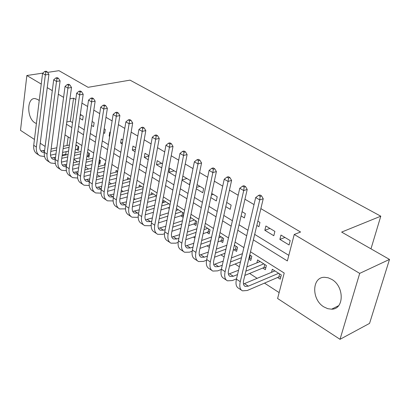 <?xml version="1.0" encoding="UTF-8"?>
<svg xmlns="http://www.w3.org/2000/svg" width="410" height="410" viewBox="0 0 410 410"><rect width="100%" height="100%" fill="white"/><g stroke="black" fill="none" stroke-linecap="round" stroke-linejoin="round"><path stroke-width="0.61" d="M36.403 123.538L34.942 122.826C26.609 118.167 26.691 97.406 35.137 98.595L37.797 99.507L39.227 100.604M44.193 111.833L43.194 119.771M331.762 279.394C344.492 286.406 344.262 309.422 331.613 309.181L327.749 308.689L323.915 306.921C311.369 299.674 311.728 276.97 324.541 277.293L328.154 277.78L331.762 279.394M47.621 72.385L58.958 70.679L88.088 87.309L130.042 80.145L380.787 216.188L341.638 232.091L389.5 259.422L369.569 323.382L340.018 339.321L277.606 298.5L284.217 273.045L250.505 251.801M66.133 151.644L65.774 154.237L66.661 154.816M73.851 159.475L77.49 161.837M85.326 166.916L88.55 169.012M97.057 174.527L99.85 176.336M109.055 182.306L111.392 183.823M121.329 190.266L123.19 191.475M133.885 198.409L135.249 199.296M146.739 206.742L147.579 207.291M159.895 215.276L160.192 215.465M180.251 228.478L180.82 228.847M193.479 237.057L194.914 237.984M207.014 245.836L209.356 247.353M220.877 254.82L224.167 256.957M235.068 264.025L239.353 266.808M249.603 273.455L257.178 278.364M264.496 283.11L279.138 292.607M65.774 154.237L62.233 155.052M45.12 146.442L40.236 143.244M34.445 139.456L20.5 130.339L26.85 75.517L41.256 84.086M79.755 118.27L82.661 120.027L83.225 116.158L80.309 114.405M91.532 125.398L93.547 126.618L94.136 122.718L92.112 121.504M103.571 132.686L104.663 133.342L105.273 129.416L104.186 128.761M115.897 140.143L116.537 136.187M110.29 132.43L109.798 132.138L109.173 136.074L109.66 136.371M122.882 140.005L121.273 139.036L120.622 143.003L122.221 143.977M135.772 147.754L132.999 146.088L132.312 150.08L135.08 151.756M148.974 155.692L144.976 153.289L144.264 157.317L148.246 159.726M162.493 163.821L157.225 160.653L156.476 164.707L161.735 167.89M176.351 172.154L169.745 168.182L168.966 172.267L175.552 176.254M182.04 180.18L189.533 184.715L190.368 180.579L182.855 176.064M196.252 188.784L202.771 192.731L203.642 188.564L197.107 184.633M210.827 197.605L216.316 200.931L217.228 196.733L211.719 193.417M225.766 206.65L230.184 209.32L231.132 205.092L226.704 202.427M241.095 215.926L244.38 217.915L245.37 213.651L242.079 211.673M256.829 225.449L258.92 226.715L259.95 222.42L257.854 221.159M274.89 231.399L265.885 225.987L264.829 230.292L273.808 235.729L274.89 231.399M277.596 277.498L280.23 279.174L281.316 274.961L272.312 269.262L271.533 272.337M262.764 268.048L265.337 269.683L266.377 265.506L257.588 259.935L256.87 262.866M248.752 259.12L250.797 260.422L251.796 256.27L249.746 254.974M234.146 249.813L236.596 251.376L237.554 247.25L234.335 245.216M220.329 241.008L222.722 242.535L223.645 238.446L219.314 235.704M206.83 232.408L209.172 233.9L210.048 229.836L204.662 226.428M193.633 224.003L195.924 225.459L196.764 221.426L190.373 217.377M180.733 215.783L182.973 217.208L183.777 213.205L176.428 208.546M168.12 207.747L169.289 208.49M110.849 171.257L111.469 167.418M98.764 163.559L99.835 164.241L100.429 160.428L99.358 159.751M87.048 156.092L88.929 157.291L89.503 153.509L87.514 152.253M68.183 136.909L66.984 145.514M170.063 204.518L163.595 200.423L163.185 202.581M156.497 195.929L151.336 192.664L150.957 194.735M143.254 187.544L139.344 185.069L138.99 187.062M130.324 179.354L127.607 177.632L127.274 179.559M117.69 171.354L116.112 170.36L115.81 172.215M105.344 163.539L104.863 163.236L104.581 165.025M76.403 149.312L78.248 150.49L78.797 146.729L75.937 144.92M253.365 239.891L287.364 260.934L294.236 234.469L300.571 232.019L260.862 208.613M254.031 204.585L244.949 199.229M238.174 195.237L229.446 190.091M222.727 186.13L214.338 181.184M207.67 177.253L199.603 172.497M192.992 168.602L185.233 164.026M178.678 160.161L171.216 155.764M164.717 151.931L157.537 147.697M151.09 143.895L144.182 139.825M137.786 136.053L131.144 132.138M124.799 128.397L118.413 124.63M112.12 120.919L105.97 117.296M99.727 113.616L93.813 110.131M87.617 106.477L81.928 103.125M75.783 99.502L73.564 98.195L70.356 121.278L72.539 122.616M78.602 126.336L84.209 129.78M90.313 133.527L96.145 137.104M102.295 140.881L108.353 144.597M114.554 148.405L120.847 152.264M127.1 156.102L133.639 160.115M139.938 163.979L146.734 168.151M153.084 172.046L160.151 176.382M166.547 180.308L173.891 184.818M180.338 188.774L187.97 193.458M194.473 197.446L202.407 202.32M208.957 206.338L217.208 211.401M223.814 215.455L232.393 220.718M239.05 224.803L247.968 230.282M254.682 234.397L288.814 255.348M290.198 240.603L280.968 235.058L279.871 239.399L289.07 244.965L290.198 240.603M370.973 248.844L380.787 216.188M389.5 259.422L359.703 273.383L340.018 339.321M42.814 73.113L26.85 75.517M47.242 87.643L52.295 90.646M58.328 94.233L63.581 97.355M73.564 98.195L69.956 98.841M294.236 234.469L359.703 273.383M66.466 124.225L71.847 127.556M77.89 131.292L83.481 134.752M89.57 138.518L95.381 142.116M101.511 145.914L107.553 149.65M113.734 153.473L120.007 157.358M126.234 161.212L132.753 165.25M139.031 169.135L145.806 173.327M152.136 177.243L159.172 181.599M165.553 185.546L172.866 190.076M179.293 194.053L186.898 198.758M193.376 202.765L201.284 207.66M207.814 211.703L216.029 216.787M222.609 220.862L231.158 226.151M237.79 230.256L246.676 235.755M243.878 247.625L235.063 242.069M228.483 237.923L220.006 232.583M213.482 228.467L205.328 223.332M198.85 219.247L191.004 214.307M184.577 210.253L177.028 205.497M170.652 201.479L163.39 196.902M157.061 192.915L150.07 188.513M143.792 184.556L137.068 180.318M130.836 176.387L124.363 172.308M118.177 168.413L111.945 164.487M105.811 160.617L99.814 156.84M93.721 153.002L87.95 149.363M81.903 145.55L76.347 142.05M70.346 138.273L65 134.9M70.356 121.278L66.774 121.99M284.94 237.441L279.871 239.399M269.929 228.416L264.829 230.292M226.986 202.596L226.643 202.709M213.328 194.386L211.386 194.986M199.983 186.36L196.544 187.38M186.934 178.519L182.096 179.893M174.178 170.847L168.966 172.267M161.699 163.344L156.476 164.707M148.886 156.159L144.264 157.317M135.5 149.317L132.312 150.08M122.452 142.583L120.622 143.003M109.726 135.951L109.173 136.074M81.482 115.113L80.17 115.369M280.84 276.801L278.851 276.96L279.64 273.901M278.677 273.291L248.327 286.17L245.159 286.395C243.478 285.529 242.986 283.489 243.678 280.271L263.23 198.748L259.74 199.906L240.26 281.696C239.235 286.503 239.973 289.552 242.474 290.844L247.276 290.495L278.851 276.96M274.925 270.913L243.478 284.012M260.165 196.354L261.565 195.898L259.94 194.96L258.546 195.416L260.165 196.354L259.74 199.906L255.691 197.543L236.437 279.169C235.422 283.966 236.175 287.015 238.681 288.317L241.393 290.121M255.691 197.543L258.546 195.416M261.565 195.898L263.23 198.748M265.911 267.392L264.025 267.53L264.783 264.491M237.523 274.551L233.31 276.263L230.112 276.442C228.411 275.556 227.888 273.516 228.544 270.323L247.209 189.451L243.704 190.553L225.11 271.686C224.137 276.463 224.921 279.507 227.458 280.829L232.306 280.558L236.514 278.831M244.847 275.407L264.025 267.53M263.799 263.871L245.867 271.164M260.14 261.554L246.892 266.879M238.543 270.236L228.416 274.177M244.14 187.062L245.544 186.622L243.96 185.709L242.561 186.145L244.14 187.062L243.704 190.553L239.763 188.257L221.379 269.226C220.421 273.988 221.215 277.037 223.768 278.369L226.361 280.102M239.763 188.257L242.561 186.145M245.544 186.622L247.209 189.451M251.33 258.197L249.552 258.326L250.274 255.307M222.297 265.188L218.663 266.603L215.44 266.731C213.712 265.829 213.159 263.789 213.779 260.616L231.599 180.39L228.083 181.445L210.335 261.934C209.413 266.669 210.238 269.713 212.816 271.066L217.705 270.861L221.333 269.431M229.487 266.223L240.516 261.882M248.88 258.587L249.552 258.326M241.5 257.705L230.461 262.005M242.453 253.662L231.404 257.921M223.23 261.073L213.733 264.573M228.524 178.007L229.933 177.591L228.396 176.7L226.986 177.115L228.524 178.007L228.083 181.445L224.239 179.206L206.696 259.53C205.789 264.26 206.625 267.305 209.213 268.663L211.698 270.323M224.239 179.206L226.986 177.115M229.933 177.591L231.599 180.39M237.093 249.224L235.417 249.331L236.109 246.338M207.465 256.014L204.37 257.172L201.125 257.26C199.368 256.337 198.788 254.302 199.378 251.151L216.393 171.564L212.857 172.574L195.924 252.416C195.047 257.116 195.918 260.16 198.532 261.544L203.452 261.401L206.558 260.227M214.538 257.219L225.003 253.262M233.193 250.172L235.417 249.331M235.094 245.698L234.146 246.051M225.946 249.116L215.465 253.026M226.822 245.252L216.331 249.126M208.321 252.088L199.409 255.194M213.313 169.186L214.722 168.787L213.226 167.921L211.811 168.315L213.313 169.186L212.857 172.574L209.115 170.391L192.372 250.069C191.511 254.769 192.392 257.808 195.011 259.197L197.4 260.786M209.115 170.391L211.811 168.315M214.722 168.787L216.393 171.564M223.194 240.455L221.605 240.547L222.271 237.574M193.013 247.04L190.419 247.968L187.15 248.014C185.376 247.076 184.766 245.042 185.325 241.915L201.566 162.96L198.02 163.923L181.861 243.13C181.03 247.799 181.943 250.838 184.587 252.247L189.543 252.165L192.172 251.212M199.972 248.388L209.92 244.785M217.946 241.874L221.605 240.547M221.241 236.924L218.853 237.779M210.817 240.66L200.859 244.227M211.627 236.959L201.659 240.496M193.802 243.284L185.438 246.031M198.481 160.587L199.895 160.202L198.435 159.357L197.015 159.736L198.481 160.587L198.02 163.923L194.371 161.796L178.396 240.839C177.581 245.503 178.499 248.542 181.153 249.957L183.439 251.479M194.371 161.796L197.015 159.736M199.895 160.202L201.566 162.96M209.607 231.881L208.111 231.963L208.746 229.011M178.924 238.251L176.797 238.979L173.507 238.989C171.713 238.031 171.078 236.001 171.611 232.9L187.103 154.57L183.552 155.487L168.136 234.064C167.352 238.702 168.3 241.736 170.975 243.171L175.957 243.15L178.16 242.382M185.776 239.732L195.237 236.442M203.109 233.705L208.111 231.963M207.706 228.349L203.98 229.631M196.098 232.342L186.627 235.601M196.841 228.8L187.36 232.029M179.647 234.653L171.795 237.082M184.018 152.202L185.443 151.838L184.013 151.013L182.593 151.372L184.018 152.202L183.552 155.487L179.99 153.412L164.758 231.834C163.985 236.462 164.938 239.496 167.623 240.931L169.812 242.392M179.99 153.412L182.593 151.372M185.443 151.838L187.103 154.57M196.334 223.501L194.919 223.573L195.529 220.641M165.179 229.646L163.493 230.205L160.187 230.174C158.373 229.205 157.717 227.176 158.219 224.096L172.999 146.38L169.438 147.262L154.739 225.218C153.996 229.82 154.975 232.849 157.681 234.305L162.693 234.341L164.502 233.741M171.933 231.255L180.943 228.242M188.667 225.664L194.919 223.573M194.473 219.975L189.502 221.615M181.768 224.167L172.748 227.15M191.209 217.91L190.194 218.243M182.455 220.775L173.425 223.722M165.85 226.202L158.48 228.339M169.914 144.023L171.339 143.674L169.945 142.87L168.52 143.213L169.914 144.023L169.438 147.262L165.963 145.237L151.439 223.035C150.706 227.632 151.695 230.661 154.406 232.121L156.502 233.521M165.963 145.237L168.52 143.213M171.339 143.674L172.999 146.38M183.352 215.306L182.019 215.368L182.609 212.462M151.777 221.226L150.496 221.631L147.175 221.569C145.34 220.58 144.663 218.556 145.135 215.496L159.239 138.395L155.672 139.236L141.65 216.572C140.953 221.144 141.968 224.167 144.699 225.649L149.732 225.741L151.182 225.274M158.434 222.943L167.019 220.185M174.609 217.751L182.019 215.368M181.538 211.785L175.403 213.728M167.803 216.142L159.213 218.863M178.35 209.766L176.044 210.489M168.438 212.877L159.838 215.578M152.392 217.915L145.473 219.791M156.148 136.043L157.578 135.71L156.22 134.926L154.79 135.254L156.148 136.043L155.672 139.236L152.279 137.258L138.426 214.445C137.739 219.007 138.759 222.03 141.496 223.517L143.505 224.854M152.279 137.258L154.79 135.254M157.578 135.71L159.239 138.395M169.514 207.342L169.971 204.457M138.693 212.98L134.459 213.154C132.609 212.154 131.912 210.135 132.358 207.096L145.806 130.6L142.234 131.4L128.868 208.131C128.207 212.672 129.252 215.691 132.01 217.187L137.068 217.331L138.19 216.982M145.263 214.799L153.448 212.272M160.904 209.971L169.407 207.347M168.889 203.775L161.663 205.974M154.196 208.254L146.006 210.75M165.768 201.797L162.257 202.858M154.785 205.113L146.585 207.588M139.262 209.802L132.768 211.437M142.716 128.253L144.146 127.935L142.823 127.172L141.394 127.484L142.716 128.253L142.234 131.4L138.923 129.473L125.721 206.056C125.065 210.581 126.121 213.6 128.883 215.101L130.805 216.388M138.923 129.473L141.394 127.484M144.146 127.935L145.806 130.6M125.916 204.908L122.036 204.933C120.171 203.919 119.448 201.904 119.874 198.886L132.691 122.99L129.114 123.753L116.379 199.885C115.753 204.39 116.835 207.404 119.612 208.921L125.511 208.869M132.41 206.819L140.215 204.503M147.544 202.325L155.759 199.89M156.497 195.944L148.271 198.353M140.932 200.505L133.117 202.796M153.463 194.007L148.82 195.355M141.47 197.487L133.65 199.757M126.444 201.848L120.35 203.273M129.606 120.648L131.036 120.345L129.744 119.597L128.309 119.899L129.606 120.648L129.114 123.753L125.88 121.873L113.303 197.851C112.688 202.35 113.77 205.359 116.553 206.881L118.398 208.111M125.88 121.873L128.309 119.899M131.036 120.345L132.691 122.99M113.442 197L109.885 196.897C108.009 195.872 107.266 193.858 107.666 190.865L119.884 115.558L116.302 116.286L104.176 191.824C103.586 196.298 104.688 199.301 107.487 200.838L113.129 200.921M119.853 198.999L127.305 196.872M134.516 194.811L142.352 192.577M143.054 188.656L135.213 190.865M127.987 192.905L120.53 195.006M141.424 186.386L135.72 187.975M128.489 189.994L121.022 192.08M113.929 194.058L108.214 195.283M116.799 113.221L118.234 112.934L116.968 112.207L115.533 112.489L116.799 113.221L116.302 116.286L113.145 114.446L101.167 189.835C100.583 194.304 101.695 197.307 104.499 198.845L106.262 200.018M113.145 114.446L115.533 112.489M118.234 112.934L119.884 115.558M101.255 189.261L98.005 189.036C96.114 188 95.356 185.996 95.735 183.019L107.374 108.296L103.786 108.993L92.24 183.941C91.686 188.385 92.819 191.383 95.638 192.936L101.039 193.136M107.605 191.332L114.703 189.384M121.806 187.431L129.283 185.376M129.955 181.481L122.472 183.511M115.359 185.438L108.235 187.37M129.642 178.924L122.938 180.723M115.82 182.635L108.691 184.546M101.706 186.422L96.35 187.472M104.289 105.97L105.724 105.698L104.488 104.98L103.053 105.252L104.289 105.97L103.786 108.993L100.706 107.194L89.298 181.999C88.75 186.432 89.887 189.43 92.711 190.983L94.402 192.111M100.706 107.194L103.053 105.252M105.724 105.698L107.374 108.296M89.349 181.661L86.387 181.348C84.486 180.303 83.712 178.304 84.065 175.352L95.146 101.198L91.563 101.864L80.57 176.238C80.047 180.646 81.206 183.634 84.04 185.202L89.226 185.515M95.643 183.818L102.408 182.03M109.398 180.18L116.542 178.294M117.183 174.419L110.034 176.285M103.028 178.109L96.222 179.887M117.624 171.744L110.469 173.594M103.458 175.403L96.647 177.166M89.764 178.939L84.742 179.826M92.065 98.882L93.5 98.62L92.296 97.923L90.861 98.185L92.065 98.882L91.563 101.864L88.55 100.107L77.695 174.337C77.177 178.739 78.341 181.727 81.185 183.296L82.799 184.372M88.55 100.107L90.861 98.185M93.5 98.62L95.146 101.198M83.968 176.449L90.395 174.814M97.288 173.061L104.109 171.324M104.719 167.475L97.887 169.186M90.989 170.919L84.486 172.548M105.129 164.892L98.292 166.588M91.389 168.305L84.875 169.924M78.09 171.611L73.39 172.349M77.71 174.209L75.025 173.83C73.108 172.774 72.314 170.78 72.652 167.849L83.194 94.264L79.612 94.9L69.157 168.7C68.665 173.076 69.849 176.059 72.698 177.643L77.68 178.048M80.124 91.958L81.554 91.707L80.375 91.025L78.94 91.271L80.124 91.958L79.612 94.9L76.67 93.183L66.343 166.839C65.861 171.211 67.045 174.188 69.905 175.777L71.448 176.807M76.67 93.183L78.94 91.271M81.554 91.707L83.194 94.264M100.076 162.678L99.205 162.693L99.635 159.926M72.555 169.222L78.658 167.731M85.454 166.065L91.973 164.466M98.887 162.775L99.205 162.693M92.557 160.643L86.028 162.216M79.227 163.862L73.006 165.363M92.937 158.142L86.402 159.705M79.596 161.335L73.369 162.821M66.681 164.425L62.284 165.025M66.333 166.896L63.898 166.47C61.971 165.404 61.167 163.416 61.479 160.505L71.514 87.484L67.932 88.088L57.989 161.325C57.528 165.671 58.732 168.643 61.602 170.242L66.389 170.729M68.444 85.188L69.879 84.947L68.726 84.281L67.291 84.516L68.444 85.188L67.932 88.088L65.052 86.407L55.237 159.505C54.781 163.846 55.991 166.819 58.866 168.413L60.342 169.402M65.052 86.407L67.291 84.516M69.879 84.947L71.514 87.484M89.16 155.774L88.345 155.785L88.755 153.038M61.408 162.14L67.194 160.776M73.892 159.198L80.124 157.727M86.94 156.118L88.345 155.785M80.678 153.924L74.436 155.375M67.732 156.933L61.782 158.316M81.031 151.505L74.784 152.945M68.075 154.488L62.12 155.861M55.519 157.378L51.409 157.855M55.206 159.721L53.013 159.27C51.076 158.193 50.256 156.21 50.553 153.32L60.091 80.857L56.508 81.431L47.063 154.109C46.632 158.424 47.857 161.391 50.737 162.995L55.35 163.554M57.026 78.566L58.461 78.341L57.328 77.685L55.898 77.91L57.026 78.566L56.508 81.431L53.695 79.786L44.367 152.325C43.942 156.635 45.172 159.598 48.057 161.212L49.472 162.15M53.695 79.786L55.898 77.91M58.461 78.341L60.091 80.857M78.464 149.009L77.7 149.014L78.095 146.288M50.507 155.195L55.98 153.95M62.586 152.448L68.547 151.095M75.271 149.568L77.7 149.014M76.942 145.555L75.809 145.811M69.08 147.318L63.109 148.651M56.493 150.132L50.804 151.408M69.408 144.976L63.432 146.298M56.811 147.769L51.117 149.03M44.603 150.475L40.764 150.839M44.326 152.684L42.353 152.218C40.411 151.136 39.575 149.158 39.852 146.288L48.913 74.369L45.336 74.917L36.367 147.041C35.962 151.331 37.207 154.288 40.103 155.908L44.546 156.523M45.858 72.088L47.288 71.873L46.186 71.232L44.751 71.448L45.858 72.088L45.336 74.917L42.584 73.313L33.728 145.299C33.328 149.583 34.584 152.535 37.479 154.155L38.827 155.057M42.584 73.313L44.751 71.448M47.288 71.873L48.913 74.369M248.327 286.17L244.539 283.669M240.26 281.696L236.437 279.169M233.31 276.263L229.615 273.824M225.11 271.686L221.379 269.226M218.663 266.603L215.06 264.219M210.335 261.934L206.696 259.53M204.37 257.172L200.849 254.851M195.924 252.416L192.372 250.069M190.419 247.968L186.986 245.703M181.861 243.13L178.396 240.839M176.797 238.979L173.44 236.77M168.136 234.064L164.758 231.834M163.493 230.205L160.218 228.042M154.739 225.218L151.439 223.035M150.496 221.631L147.292 219.519M141.65 216.572L138.426 214.445M137.796 213.251L134.664 211.186M128.868 208.131L125.721 206.056M125.383 205.061L122.323 203.042M116.379 199.885L113.303 197.851M113.247 197.056L110.254 195.083M104.176 191.824L101.167 189.835M101.275 189.159L98.451 187.298M92.24 183.941L89.298 181.999M89.4 181.328L86.905 179.677M80.57 176.238L77.695 174.337M77.792 173.666L75.609 172.226M69.157 168.7L66.343 166.839M66.435 166.173L64.549 164.933M57.989 161.325L55.237 159.505M55.324 158.844L53.725 157.794M47.063 154.109L44.367 152.325M44.449 151.674L43.127 150.803M36.367 147.041L33.728 145.299M331.613 309.181L338.614 305.701M245.159 286.395L244.437 285.919M230.112 276.442L229.38 275.956M215.44 266.731L214.696 266.239M201.125 257.26L200.367 256.757M187.15 248.014L186.381 247.507M173.507 238.989L172.733 238.476M160.187 230.174L159.398 229.656M147.175 221.569L146.38 221.041M134.459 213.154L133.655 212.621M122.036 204.933L121.222 204.395M109.885 196.897L109.065 196.354M98.005 189.036L97.18 188.492M86.387 181.348L85.557 180.8M75.025 173.83L74.184 173.276M63.898 166.47L63.058 165.912M53.013 159.27L52.167 158.706M42.353 152.218L41.502 151.654"/></g></svg>
